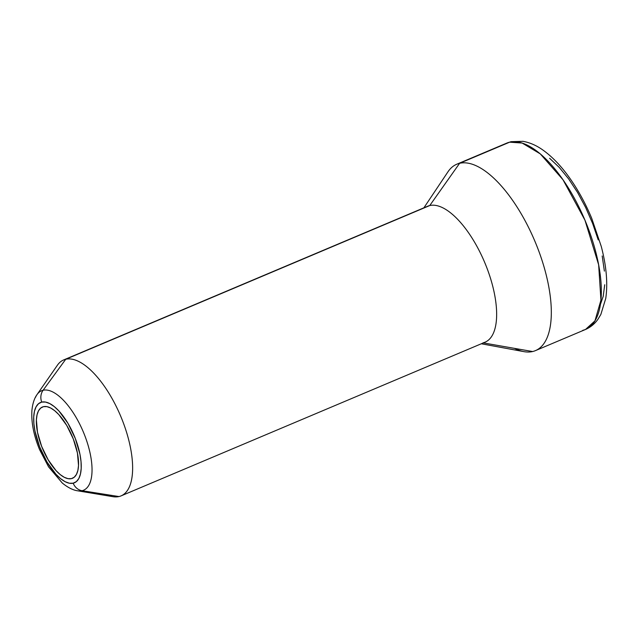 <?xml version="1.0" encoding="UTF-8"?>
<svg xmlns="http://www.w3.org/2000/svg" width="638" height="638" viewBox="0 0 638 638"><rect width="100%" height="100%" fill="white"/><g stroke="black" fill="none" stroke-linecap="round" stroke-linejoin="round"><path stroke-width="0.96" d="M423.887 207.821L447.948 171.837A101.163 42.02 -112.9 0 1 459.607 163.304L429.757 205.548L65.738 359.258L43.097 390.257A53.983 22.426 67.1 0 1 84.679 435.307A53.983 22.426 67.1 0 1 82.063 490.71A53.983 22.426 -112.9 0 0 84.679 435.307A53.983 22.426 -112.9 0 0 43.097 390.257A11.899 10.798 76.8 0 0 41.733 402.092A43.583 18.103 67.1 0 1 75.3 438.465A43.583 18.103 67.1 0 1 73.187 483.197A11.899 10.798 76.8 0 0 82.063 490.71L118.995 496.555A73.785 30.656 -112.9 0 0 122.568 420.833A73.785 30.656 -112.9 0 0 65.738 359.258A73.785 30.656 67.1 0 1 121.603 418.4A73.785 30.656 67.1 0 1 121.068 495.885L485.087 342.175A73.785 30.656 -112.9 0 0 485.622 264.698A73.785 30.656 -112.9 0 0 429.757 205.548L459.607 163.304A101.163 42.02 67.1 0 0 456.76 164.229L506.787 143.103L459.607 163.304A101.163 42.02 67.1 0 1 536.199 244.394A101.163 42.02 67.1 0 1 535.465 350.613A101.163 42.02 67.1 0 1 532.618 351.538L483.349 342.909L532.618 351.538A101.163 42.02 -112.9 0 0 537.523 247.727A101.163 42.02 -112.9 0 0 459.607 163.304L509.634 142.178A101.163 42.02 -112.9 0 0 506.787 143.103L511.213 141.668L522.929 141.317C530.042 142.569 536.941 145.647 543.632 150.56C553.385 157.698 562.644 167.674 571.393 180.498C579.184 191.926 585.955 204.527 591.705 218.292L601.235 246.34C606.419 265.998 607.926 283.352 605.757 298.401L600.844 314.47L597.942 319.287C594.712 323.873 590.565 327.27 585.493 329.487A101.163 42.02 -112.9 0 0 586.226 223.268A101.163 42.02 -112.9 0 0 509.634 142.178A11.899 10.798 -103.2 0 1 511.341 141.636A11.899 10.798 76.8 0 0 509.634 142.178L522.147 143.048L540.282 153.886L562.987 179.741L584.95 220.174L598.643 264.786L600.94 300.139L594.967 320.842L585.493 329.487L582.646 330.412M71.416 478.636A38.679 16.07 67.1 0 1 42.132 447.629A38.679 16.07 67.1 0 1 42.411 407.012A38.679 16.07 67.1 0 1 43.504 406.661L46.861 406.629L50.625 407.977L54.653 410.665L58.784 414.58L66.743 425.45L73.29 438.936L77.429 452.996L78.522 465.469L77.86 470.509L76.416 474.473L74.239 477.216L71.416 478.636L68.059 478.667L64.294 477.312L60.267 474.624L56.136 470.716L48.177 459.839L41.63 446.353L37.49 432.301L36.398 419.82L37.06 414.788L38.503 410.816L40.68 408.073L43.504 406.661A38.679 16.07 67.1 0 1 72.788 437.668A38.679 16.07 67.1 0 1 72.509 478.277A38.679 16.07 67.1 0 1 71.416 478.636L73.522 477.742L71.416 478.636M121.068 495.885A73.785 30.656 67.1 0 1 118.995 496.555A73.785 30.656 67.1 0 1 106.498 494.578M425.745 207.238A73.785 30.656 67.1 0 1 429.757 205.548A73.785 30.656 67.1 0 1 486.587 267.131A73.785 30.656 67.1 0 1 483.014 342.845M549.629 158.288L559.167 167.316L568.594 178.839L577.542 192.405L585.66 207.494L592.646 223.531L598.229 239.896M602.192 255.966L604.385 271.11M604.72 284.755L603.197 296.383L600.406 304.462M481.299 343.77L523.862 351.626A101.163 42.02 -112.9 0 0 532.618 351.538A101.163 42.02 67.1 0 1 514.563 348.38M429.757 205.548A73.785 30.656 -112.9 0 0 427.675 206.226L63.664 359.928A73.785 30.656 67.1 0 1 65.738 359.258L429.757 205.548M65.738 359.258A73.785 30.656 -112.9 0 0 57.42 365.199L37.012 394.611A53.983 22.426 67.1 0 1 43.097 390.257L65.738 359.258M112.942 496.683A73.785 30.656 -112.9 0 0 118.995 496.555L82.063 490.71A53.983 22.426 67.1 0 1 77.629 490.797L112.942 496.683M82.063 490.71A11.899 10.798 -103.2 0 1 73.187 483.197L76.369 481.602L78.817 478.516L80.452 474.042L81.201 468.364L81.034 461.705L79.965 454.304L75.3 438.465L67.923 423.265L58.951 411.016L54.294 406.605L49.756 403.583L45.513 402.06L41.733 402.092L38.551 403.687L36.103 406.781L34.468 411.247L33.726 416.925L33.886 423.592L34.954 430.985L39.62 446.823L46.997 462.024L55.969 474.273L60.626 478.683L65.164 481.714L69.406 483.237L73.187 483.197A43.583 18.103 67.1 0 1 39.62 446.823A43.583 18.103 67.1 0 1 41.733 402.092A11.899 10.798 -103.2 0 1 43.097 390.257A53.983 22.426 -112.9 0 0 35.465 397.418M585.493 329.487L535.465 350.613M37.012 394.611C35.537 396.573 32.761 401.374 31.9 410.657C31.214 422.619 33.79 435.634 39.612 449.694L48.592 466.896L62.317 483.062C69.654 489.067 75.109 490.478 77.629 490.797"/></g></svg>
